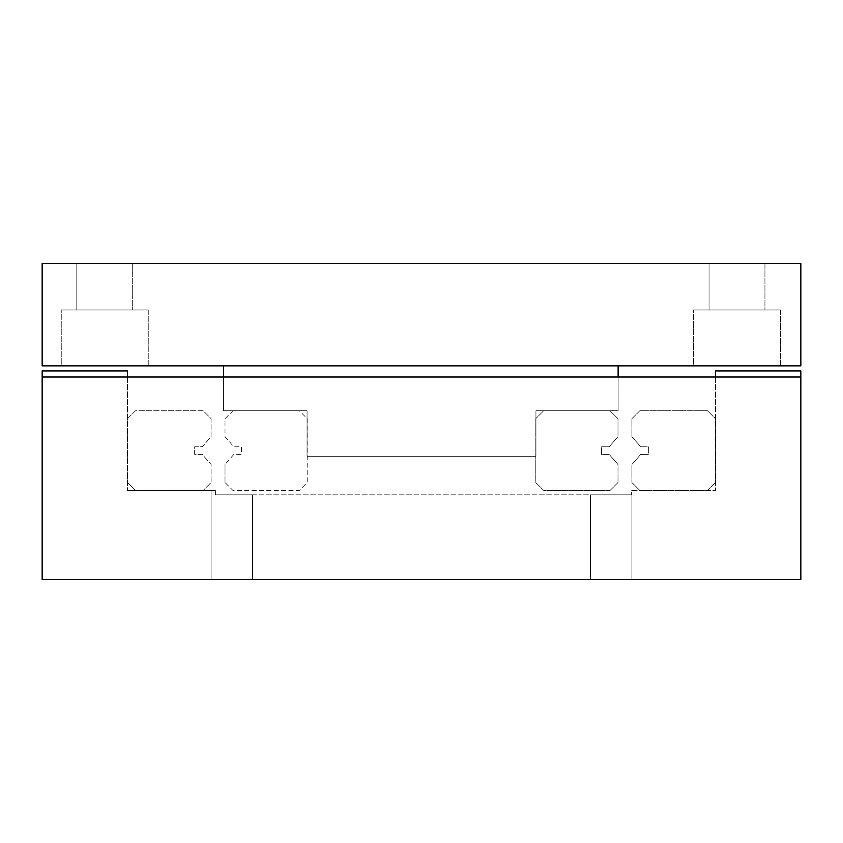 <?xml version="1.0" encoding="UTF-8"?>
<svg xmlns="http://www.w3.org/2000/svg" width="843" height="843" viewBox="0 0 843 843"><rect width="100%" height="100%" fill="white"/><g stroke="black" fill="none" stroke-linecap="round" stroke-linejoin="round"><path stroke-width="0.63" stroke-dasharray="4.21 3.16" d="M76.797 309.971L132.688 309.971L76.797 309.971L76.797 263.438L132.688 263.438L132.688 309.971L76.797 309.971L132.688 309.971L132.688 263.438L76.797 263.438L132.688 263.438L76.797 263.438L76.797 309.971M148.242 365.862L61.244 365.862L61.244 309.971L148.242 309.971L148.242 365.862L61.244 365.862L61.244 309.971L148.242 309.971L148.242 365.862L61.244 365.862L148.242 365.862M709.047 309.971L764.938 309.971L709.047 309.971L709.047 263.438L764.938 263.438L764.938 309.971L709.047 309.971L764.938 309.971L764.938 263.438L709.047 263.438L764.938 263.438L709.047 263.438L709.047 309.971M780.492 365.862L693.494 365.862L693.494 309.971L780.492 309.971L780.492 365.862L693.494 365.862L693.494 309.971L780.492 309.971L780.492 365.862L693.494 365.862L780.492 365.862M618.13 376.99L618.13 410.752L535.937 410.752L535.937 456.274L307.063 456.274L307.063 410.752L223.606 410.752L223.606 376.99M618.13 365.862L223.606 365.862L223.606 410.752L307.063 410.752L307.063 456.274L535.937 456.274L535.937 410.752L618.13 410.752L618.13 365.862L223.606 365.862M148.242 309.971L61.244 309.971L148.242 309.971M780.492 309.971L693.494 309.971L780.492 309.971M800.85 365.862L42.15 365.862L42.15 263.438L800.85 263.438L800.85 365.862M252.563 579.562L211.087 579.562L211.087 490.489L215.387 490.489L215.387 494.841L252.563 494.841L252.563 579.562L211.087 579.562L211.087 490.489L215.387 490.489L215.387 494.841L252.563 494.841L252.563 579.562L211.087 579.562L211.087 490.489L215.387 490.489L215.387 494.841L252.563 494.841L252.563 579.562L211.087 579.562M631.913 579.562L590.437 579.562L590.437 494.841L631.913 494.841L631.913 579.562L590.437 579.562L590.437 494.841L631.913 494.841L631.913 579.562L590.437 579.562L590.437 494.841L631.913 494.841L631.913 579.562L590.437 579.562M631.913 494.841L215.387 494.841L252.563 494.841L215.387 494.841L215.387 490.489L211.087 490.489M252.563 494.841L590.437 494.841M215.387 494.841L215.387 490.489L127.504 490.489L215.387 490.489L215.387 494.841M127.504 376.99L127.504 490.489L127.504 370.92L42.15 370.92L42.15 579.562L800.85 579.562L800.85 370.92L715.559 370.92L715.559 490.489L631.407 490.489L631.407 494.841L631.407 490.489L715.559 490.489L715.559 376.99M800.85 376.99L800.85 579.562L42.15 579.562L42.15 376.99L42.15 579.562L42.15 376.99L800.85 376.99L800.85 579.562L42.15 579.562L800.85 579.562L800.85 376.99L42.15 376.99L42.15 579.562L800.85 579.562L800.85 376.99L42.15 376.99M135.544 490.415L127.641 482.512L135.544 490.415L203.195 490.415L211.098 482.512L211.098 464.493L202.246 454.377L194.659 454.377L194.659 446.79L202.246 446.79L211.098 436.674L211.098 418.655L203.195 410.752L135.544 410.752L127.641 418.655L127.641 482.512L127.641 418.655L135.544 410.752L203.195 410.752L211.098 418.655L211.098 436.674L202.246 446.79L194.659 446.79L194.659 454.377L202.246 454.377L211.098 464.493L211.098 482.512L203.195 490.415L135.544 490.415M639.805 490.415L631.902 482.512L631.902 464.493L640.754 454.377L648.341 454.377L648.341 446.79L640.754 446.79L631.902 436.674L631.902 418.655L639.805 410.752L707.456 410.752L715.359 418.655L715.359 482.512L707.456 490.415L639.805 490.415L631.902 482.512L631.902 464.493L640.754 454.377L648.341 454.377L648.341 446.79L640.754 446.79L631.902 436.674L631.902 418.655L639.805 410.752L707.456 410.752L715.359 418.655L715.359 482.512L707.456 490.415L639.805 490.415M225.007 482.512L225.007 464.493L225.007 482.512L232.91 490.415L299.297 490.415L307.2 482.512L307.2 418.655L299.297 410.752L232.91 410.752L225.007 418.655L225.007 436.674L233.859 446.79L241.446 446.79L241.446 454.377L233.859 454.377L225.007 464.493L233.859 454.377L241.446 454.377L241.446 446.79L233.859 446.79L225.007 436.674L225.007 418.655L232.91 410.752L299.297 410.752L307.2 418.655L307.2 482.512L299.297 490.415L232.91 490.415L225.007 482.512M610.09 490.415L543.703 490.415L535.8 482.512L535.8 418.655L543.703 410.752L610.09 410.752L617.993 418.655L617.993 436.674L609.141 446.79L601.554 446.79L601.554 454.377L609.141 454.377L617.993 464.493L617.993 482.512L610.09 490.415L543.703 490.415L535.8 482.512L535.8 418.655L543.703 410.752L610.09 410.752L617.993 418.655L617.993 436.674L609.141 446.79L601.554 446.79L601.554 454.377L609.141 454.377L617.993 464.493L617.993 482.512L610.09 490.415"/><path stroke-width="1.26" d="M618.13 365.862L618.13 376.99M223.606 376.99L223.606 365.862M800.85 365.862L42.15 365.862L42.15 263.438L800.85 263.438L800.85 365.862M715.559 376.99L715.559 370.92L800.85 370.92L800.85 579.562L42.15 579.562L42.15 370.92L127.504 370.92L127.504 376.99M42.15 376.99L800.85 376.99"/></g></svg>
